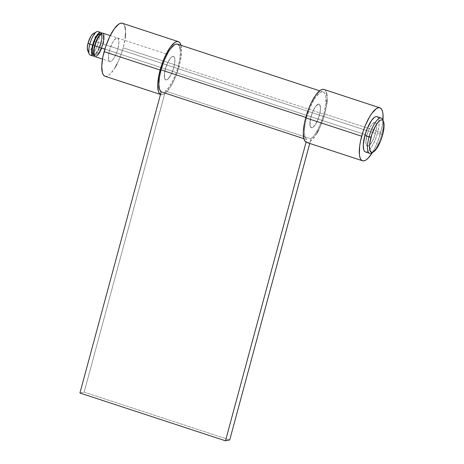 <?xml version="1.0" encoding="UTF-8"?>
<svg xmlns="http://www.w3.org/2000/svg" width="464" height="464" viewBox="0 0 464 464"><rect width="100%" height="100%" fill="white"/><g stroke="black" fill="none" stroke-linecap="round" stroke-linejoin="round"><path stroke-width="0.35" stroke-dasharray="2.32 1.74" d="M371.67 152.963A18.577 5.719 108.2 0 0 381.744 134.403L382.614 134.966L381.744 134.403A18.577 5.719 -71.8 0 1 372.575 152.325M365.4 151.954A18.577 5.719 108.2 0 0 377.545 133.023L381.744 134.403L377.545 133.023L375.237 139.89L372.314 145.911L369.216 150.162L367.755 151.409L366.421 152.001L365.278 151.908M366.966 135.152L104.864 49.103L366.966 135.152A12.389 3.811 -71.8 0 1 375.063 122.531A12.389 3.811 -71.8 0 1 375.434 133.446A12.389 3.811 -71.8 0 1 367.337 146.067A12.389 3.811 -71.8 0 1 366.966 135.152L365.91 141.566L366.2 144.582L367.25 146.038L368.903 145.708L371.942 142.042L373.891 138.028L375.434 133.446L103.049 44.022L375.434 133.446L376.327 128.998L376.443 125.355L376.2 124.016L375.144 122.566L374.384 122.502L372.522 123.726L370.458 126.562L368.509 130.575L366.966 135.152A12.389 3.811 -71.8 0 1 375.063 122.531A12.389 3.811 -71.8 0 1 375.434 133.446L173.878 67.274A12.389 3.811 108.2 0 0 173.507 56.359A12.389 3.811 108.2 0 0 165.41 68.979L310.979 116.771A12.389 3.811 -71.8 0 1 319.075 104.151A12.389 3.811 -71.8 0 1 319.441 115.066L320.496 108.657L319.771 104.696L318.397 104.122L315.508 106.581L312.516 112.189L310.439 119.057L309.969 124.862L310.648 127.148L311.263 127.658L312.916 127.322L314.917 125.257L316.964 121.765L319.441 115.066A12.389 3.811 -71.8 0 1 311.344 127.687A12.389 3.811 -71.8 0 1 310.979 116.771L165.41 68.979L164.355 75.388L164.645 78.41L165.694 79.866L167.347 79.53L169.348 77.465L171.396 73.973L173.171 69.594L174.418 64.989L174.928 60.865L174.644 57.843L173.588 56.388L171.941 56.724L169.94 58.789L167.893 62.28L165.41 68.979A12.389 3.811 108.2 0 0 165.781 79.895A12.389 3.811 108.2 0 0 173.878 67.274L319.441 115.066A12.389 3.811 108.2 0 0 319.075 104.151A12.389 3.811 108.2 0 0 310.979 116.771L366.966 135.152L368.509 130.575L370.458 126.562L372.522 123.726L374.384 122.502L375.144 122.566L376.2 124.016L376.443 125.355L376.327 128.998L375.434 133.446L373.891 138.028L371.942 142.042L368.903 145.708L367.25 146.038L366.2 144.582L365.91 141.566L366.966 135.152L310.979 116.771L312.516 112.189L315.508 106.581L317.509 104.516L319.157 104.18L319.771 104.696L320.456 106.975L319.986 112.781L317.904 119.648L314.917 125.257L312.028 127.716L310.648 127.148L309.923 123.18L310.979 116.771A12.389 3.811 108.2 0 0 311.344 127.687A12.389 3.811 108.2 0 0 319.441 115.066L375.434 133.446A12.389 3.811 -71.8 0 1 367.337 146.067A12.389 3.811 -71.8 0 1 366.966 135.152M94.952 56.643A12.389 3.811 108.2 0 0 103.049 44.022L101.512 48.604M95.114 45.623L94.656 45.472L95.114 45.623A10.84 3.335 -71.8 0 1 102.202 34.574A10.84 3.335 -71.8 0 1 102.521 44.126A10.84 3.335 -71.8 0 1 95.439 55.17A10.84 3.335 -71.8 0 1 95.114 45.623L94.192 51.231L94.83 54.7L95.364 55.146L96.808 54.856L99.47 51.649L102.521 44.126L100.56 43.483L102.521 44.126L102.996 42.131L103.408 37.045L102.811 35.049L102.271 34.603L100.827 34.893L98.171 38.1L95.114 45.623M95.439 55.17L93.479 54.526A10.84 3.335 108.2 0 0 100.56 43.483L97.51 51.005L94.847 54.213L93.403 54.503M90.196 55.083A12.389 3.811 108.2 0 0 92.754 53.87A12.389 3.811 108.2 0 0 98.293 42.462L101.094 43.378A12.389 3.811 -71.8 0 1 94.117 55.883M87.638 50.454A9.292 2.859 108.2 0 0 92.858 46.174A9.292 2.859 108.2 0 0 94.436 41.754L98.293 42.462A12.389 3.811 -71.8 0 1 92.754 53.87A12.389 3.811 -71.8 0 1 89.233 54.062M92.98 33.837L94.221 33.588L95.195 35.682L94.842 40.037L93.908 43.494L92.574 46.777L90.271 50.321L88.873 51.243L88.299 51.197L87.51 50.106M96.541 31.79A12.389 3.811 -71.8 0 1 99.267 34.034A12.389 3.811 -71.8 0 1 98.293 42.462L94.436 41.754A9.292 2.859 108.2 0 0 94.789 40.293A9.292 2.859 108.2 0 0 93.125 33.75M101.558 33.222A12.389 3.811 -71.8 0 1 101.094 43.378L98.293 42.462A12.389 3.811 108.2 0 0 99.267 34.034A12.389 3.811 108.2 0 0 97.921 31.54M93.676 56.028L96.564 53.569L98.612 50.077L100.386 45.698L101.987 38.93L102.103 35.287L101.419 33.002M100.247 33.936L100.85 34.406L101.448 36.407L101.349 39.591L100.56 43.483A10.84 3.335 108.2 0 0 100.241 33.936L102.202 34.574M97.498 55.448L95.636 56.672L94.871 56.614M103.049 44.022A12.389 3.811 108.2 0 0 102.683 33.106L103.814 34.591M103.948 39.573L103.588 41.737M377.006 116.65L378.038 117.462L379.065 120.884L378.891 126.347L377.545 133.023A18.577 5.719 108.2 0 0 376.994 116.65M382.991 120.599A18.577 5.719 -71.8 0 1 381.744 134.403A18.577 5.719 108.2 0 0 382.638 119.555M180.328 49.903L180.09 57.321L178.269 66.393L323.837 114.185L325.658 105.113L325.896 97.695L325.397 94.969L324.504 93.044L323.257 92.005L321.697 91.884L319.887 92.684L315.81 96.895L313.699 100.149L309.726 108.327L306.588 117.659A25.236 7.766 -71.8 0 0 306.762 139.623L303.856 138.666L306.762 139.623L306.066 142.204L306.762 139.623L305.045 136.938L304.419 131.996L304.952 125.332L306.588 117.659L305.805 117.398L306.588 117.659A25.236 7.766 -71.8 0 1 323.083 91.942A25.236 7.766 -71.8 0 1 323.837 114.185L321.245 122.119L317.997 129.375L314.447 135.163L310.979 138.846L165.41 91.054A25.236 7.766 108.2 0 0 178.269 66.393L323.837 114.185A25.236 7.766 -71.8 0 1 310.979 138.846L309.732 143.457L310.979 138.846L165.41 91.054L84.164 392.155L79.93 393.008L84.164 392.155L229.732 439.947L84.164 392.155L165.41 91.054L168.879 87.371L172.434 81.583L175.682 74.327L178.269 66.393A25.236 7.766 108.2 0 0 177.515 44.15M178.936 45.252L179.829 47.177M306.518 142.402A27.869 8.578 108.2 0 0 324.736 113.999L380.724 132.385A27.869 8.578 -71.8 0 1 372.36 152.569L375.138 147.453L379.14 137.599L381.936 127.24L382.957 120.275A27.869 8.578 -71.8 0 1 380.724 132.385L324.736 113.999L326.749 103.988M306.327 142.326L308.05 142.465L310.045 141.578L312.237 139.71L316.883 133.33M318.646 130.082L321.268 124.306L324.736 113.999A27.869 8.578 108.2 0 0 323.907 89.442M327.108 99.574L327.01 95.793M326.459 92.783L325.473 90.66L323.918 89.442M173.878 67.274A12.389 3.811 -71.8 0 1 165.781 79.895A12.389 3.811 -71.8 0 1 165.41 68.979L109.423 50.599A12.389 3.811 108.2 0 0 109.794 61.515A12.389 3.811 108.2 0 0 117.885 48.894L173.878 67.274L171.396 73.973L168.322 78.7L166.46 79.924L165.694 79.866L164.645 78.41L164.511 73.428L166.112 66.659L167.893 62.28L170.967 57.553L171.941 56.724L173.588 56.388L174.644 57.843L174.887 59.183L174.771 62.826L173.878 67.274L117.885 48.894L116.348 53.47L114.399 57.484L112.334 60.32L110.473 61.544L109.707 61.486L108.657 60.03L108.524 55.048L110.125 48.279L112.914 42.004L115.954 38.338L117.601 38.007L118.216 38.518L118.941 42.479L117.885 48.894A12.389 3.811 108.2 0 0 117.52 37.978A12.389 3.811 108.2 0 0 109.423 50.599L165.41 68.979A12.389 3.811 -71.8 0 1 173.507 56.359A12.389 3.811 -71.8 0 1 173.878 67.274M180.972 45.281A27.869 8.578 -71.8 0 1 179.168 66.207L123.18 47.827A27.869 8.578 108.2 0 0 122.351 23.264L123.917 24.488L124.903 26.61M117.09 63.91L119.712 58.133L123.18 47.827L179.168 66.207A27.869 8.578 -71.8 0 1 160.95 94.61A27.869 8.578 -71.8 0 1 160.498 94.412L162.481 94.673L164.476 93.786L166.669 91.918L171.315 85.538L175.699 76.514L179.168 66.207L180.38 61.068L181.54 51.782L180.89 44.991M104.963 76.224A27.869 8.578 108.2 0 0 123.18 47.827L125.193 37.816M125.553 33.402L125.454 29.621M104.771 76.154L106.494 76.293L108.489 75.406L110.681 73.538L115.327 67.158M109.794 61.515L102.492 59.119M117.52 37.978L167.075 54.247M166.205 53.963L110.217 35.577M323.083 91.942L319.626 90.805M160.486 94.453L160.95 94.61"/><path stroke-width="0.7" d="M365.278 151.908L364.356 151.142L363.701 149.727L363.266 145.197L364.849 135.581L369.048 136.961A18.577 5.719 108.2 0 0 371.67 152.963L373.381 151.977A17.035 5.243 -71.8 0 1 370.98 137.309L364.849 135.581A18.577 5.719 108.2 0 0 365.4 151.954L369.599 153.335A18.577 5.719 -71.8 0 1 369.048 136.961A18.577 5.719 -71.8 0 1 381.193 118.024A18.577 5.719 -71.8 0 1 382.991 120.599M383.438 121.353L382.638 119.555A18.577 5.719 108.2 0 0 369.048 136.961L370.98 137.309A17.035 5.243 -71.8 0 1 383.438 121.353A17.035 5.243 -71.8 0 1 382.614 134.966A17.035 5.243 -71.8 0 1 373.381 151.977M372.575 152.325A18.577 5.719 -71.8 0 1 369.599 153.335M94.871 56.614L93.821 55.158L93.531 52.136L94.586 45.727L104.864 49.103L94.586 45.727A12.389 3.811 108.2 0 0 94.952 56.643L102.492 59.119M94.076 54.555L92.87 54.056L92.272 52.061L92.371 48.871L93.154 44.979L94.656 45.472L93.154 44.979A10.84 3.335 108.2 0 0 93.479 54.526L93.682 54.595M87.841 50.814L87.296 47.838L88.085 43.03L89.825 44.167L88.085 43.03A9.292 2.859 108.2 0 0 87.638 50.454L89.233 54.062A12.389 3.811 -71.8 0 1 89.825 44.167L92.626 45.083L89.825 44.167A12.389 3.811 108.2 0 0 90.196 55.083L92.997 55.999A12.389 3.811 -71.8 0 1 92.626 45.083A12.389 3.811 -71.8 0 1 100.723 32.463A12.389 3.811 -71.8 0 1 101.558 33.222L100.804 32.492L100.044 32.434L98.182 33.657L95.108 38.384L93.328 42.763L92.087 47.369L91.617 53.174L92.295 55.46L92.91 55.97L94.563 55.634M94.117 55.883A12.389 3.811 -71.8 0 1 92.997 55.999M100.723 32.463L97.921 31.54A12.389 3.811 108.2 0 0 89.825 44.167A12.389 3.811 -71.8 0 1 96.541 31.79L93.125 33.75A9.292 2.859 108.2 0 0 88.085 43.03L90.706 36.586L92.249 34.464L93.647 33.541M100.444 34L100.241 33.936A10.84 3.335 108.2 0 0 93.154 44.979L95.329 39.115L97.115 36.064L98.867 34.249L100.311 33.959L100.85 34.406M101.512 48.604L99.563 52.612L97.498 55.448M110.217 35.577L102.683 33.106A12.389 3.811 108.2 0 0 94.586 45.727L96.123 41.145L99.116 35.537L101.117 33.472L102.764 33.135M103.814 34.591L103.948 39.573M103.588 41.737L103.049 44.022M381.193 118.024L376.994 116.65A18.577 5.719 108.2 0 0 364.849 135.581L367.157 128.708L371.641 120.298L374.645 117.195L375.973 116.603L377.122 116.696M382.614 134.966L384.07 126.15L383.67 121.997L383.067 120.704L382.226 120.002L381.176 119.915L379.952 120.46L378.612 121.603L375.776 125.495L371.942 134.125L369.744 143.428L369.524 146.125L369.924 150.278L371.368 152.279L373.642 151.821L376.391 148.979L380.497 141.265L382.614 134.966M319.626 90.805L177.515 44.15A25.236 7.766 108.2 0 0 161.02 69.867L305.805 117.398L161.02 69.867L164.157 60.535L168.13 52.357L170.242 49.103L174.319 44.892L176.129 44.092L177.689 44.213L178.936 45.252M161.194 91.831L159.477 89.146L158.85 84.204L159.384 77.54L161.02 69.867A25.236 7.766 108.2 0 0 161.194 91.831L303.856 138.666L161.194 91.831L79.93 393.008L225.498 440.8L306.066 142.204L225.498 440.8L229.732 439.947L225.498 440.8L79.93 393.008L161.194 91.831M179.829 47.177L180.328 49.903M309.732 143.457L229.732 439.947L309.732 143.457M324.092 89.511L322.376 89.372L320.38 90.26L315.874 94.911L311.274 102.764L309.152 107.532L305.689 117.839A27.869 8.578 108.2 0 0 306.518 142.402L362.506 160.782A27.869 8.578 -71.8 0 1 361.676 136.219L305.689 117.839L304.471 122.977L303.311 132.263L303.966 139.055L304.947 141.178L306.327 142.326M379.894 107.822L323.907 89.442A27.869 8.578 108.2 0 0 305.689 117.839L361.676 136.219A27.869 8.578 -71.8 0 1 379.894 107.822A27.869 8.578 -71.8 0 1 382.957 120.275L382.997 114.173L382.446 111.163L381.46 109.04L380.08 107.892L378.363 107.758L376.368 108.64L371.861 113.297L369.53 116.887L365.139 125.912L363.254 131.005L360.458 141.363L359.658 146.23L359.397 154.431L359.954 157.441L360.934 159.558L362.314 160.712L364.037 160.846L366.032 159.964L368.225 158.091L372.36 152.569A27.869 8.578 -71.8 0 1 362.506 160.782M316.883 133.33L318.646 130.082M326.749 103.988L327.108 99.574M327.01 95.793L326.459 92.783M178.338 41.65L122.351 23.264A27.869 8.578 108.2 0 0 104.133 51.666L160.121 70.047A27.869 8.578 -71.8 0 1 178.338 41.65A27.869 8.578 -71.8 0 1 180.972 45.281L179.904 42.868L178.524 41.719L176.807 41.58L174.812 42.468L170.305 47.119L165.706 54.972L163.583 59.74L161.698 64.832L158.903 75.185L157.743 84.471L158.398 91.263L159.378 93.386L160.759 94.534M125.193 37.816L125.553 33.402M125.454 29.621L124.903 26.61M122.537 23.333L120.82 23.2L118.825 24.082L114.318 28.739L109.719 36.592L105.711 46.446L102.915 56.805L101.755 66.091L102.411 72.883L103.391 75.006L104.771 76.154M115.327 67.158L117.09 63.91M160.498 94.412A27.869 8.578 -71.8 0 1 160.121 70.047L104.133 51.666A27.869 8.578 108.2 0 0 104.963 76.224L160.95 94.61M167.075 54.247L166.205 53.963"/></g></svg>

